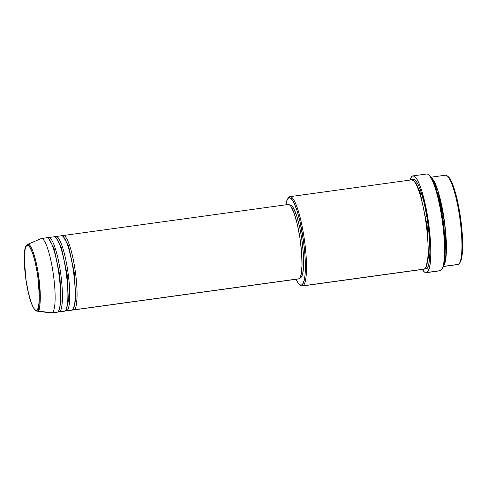 <?xml version="1.0" encoding="UTF-8"?>
<svg xmlns="http://www.w3.org/2000/svg" width="487" height="487" viewBox="0 0 487 487"><rect width="100%" height="100%" fill="white"/><g stroke="black" fill="none" stroke-linecap="round" stroke-linejoin="round"><path stroke-width="0.73" d="M40.896 238.703A37.578 6.976 82.1 0 1 41.365 238.545A37.578 6.976 82.1 0 1 53.229 273.517A37.578 6.976 82.1 0 1 52.109 312.843L37.584 310.98L52.109 312.843A37.578 6.976 -97.9 0 0 53.095 272.58A37.578 6.976 -97.9 0 0 41.024 238.642L27.631 244.358A33.737 6.264 82.1 0 1 38.467 274.832A33.737 6.264 82.1 0 1 37.584 310.98A0.937 0.919 -118.5 0 1 36.769 310.176C35.295 312.386 29.865 304.819 26.158 280.889C23.723 256.856 23.997 245.028 26.974 245.405C28.447 243.196 33.877 250.762 37.584 274.692C40.019 298.72 39.745 310.548 36.769 310.176A0.937 0.919 61.5 0 0 37.584 310.98C40.64 311.363 40.92 299.207 38.418 274.51C34.614 249.922 29.031 242.149 27.516 244.419A0.937 0.919 61.5 0 0 26.974 245.405L28.179 245.424L29.53 246.684L32.446 252.698L35.271 262.536L37.584 274.692L39.021 287.318L39.283 300.856L38.217 307.881L37.304 309.714L36.184 310.322L34.9 309.683L33.5 307.814L31.296 302.884L28.471 293.046L26.158 280.889L24.721 268.258L24.368 257.081L25.16 249.058L25.951 246.629L26.974 245.405A0.937 0.919 -118.5 0 1 27.516 244.419A33.737 6.264 82.1 0 1 27.631 244.358L27.516 244.419M73.208 309.008A0.937 0.919 -118.5 0 1 74.054 309.811L72.63 309.769A37.578 6.976 82.1 0 0 73.586 309.969A37.578 6.976 82.1 0 0 74.054 309.811L299.018 278.771A37.578 6.976 -97.9 0 0 300.144 239.452A37.578 6.976 -97.9 0 0 288.28 204.473L63.316 235.519A37.578 6.976 82.1 0 1 75.181 270.492A37.578 6.976 82.1 0 1 74.054 309.811A0.937 0.919 61.5 0 0 73.208 309.008M287.805 204.631L289.193 204.656L290.733 206.098L294.069 212.983L297.307 224.239L299.949 238.155L301.599 252.607L302.001 265.403L301.094 274.589L300.187 277.365L299.018 278.771L74.054 309.811C76.197 310.262 79.046 296.68 74.986 269.195C70.749 241.808 64.534 233.145 62.847 235.671A37.578 6.976 82.1 0 0 62.446 235.97L62.847 235.671A0.937 0.919 -118.5 0 1 62.78 236.183A0.937 0.919 61.5 0 0 62.847 235.671A37.578 6.976 82.1 0 1 63.316 235.519M71.266 310.195L72.228 310.067A37.578 6.976 -97.9 0 0 73.348 270.742A37.578 6.976 -97.9 0 0 61.484 235.769L55.999 236.524A37.578 6.976 82.1 0 1 67.863 271.502A37.578 6.976 82.1 0 1 66.743 310.822L65.313 310.779A37.578 6.976 82.1 0 0 66.275 310.98A37.578 6.976 82.1 0 0 66.743 310.822L72.228 310.067L66.743 310.822A0.937 0.919 61.5 0 0 65.891 310.018A0.937 0.919 -118.5 0 1 66.743 310.822C68.88 311.272 71.729 297.691 67.669 270.206C63.432 242.818 57.216 234.156 55.53 236.682A0.937 0.919 -118.5 0 1 55.463 237.193A0.937 0.919 61.5 0 0 55.53 236.682A37.578 6.976 82.1 0 1 55.999 236.524M55.128 236.98L55.53 236.682A37.578 6.976 82.1 0 0 55.128 236.98M63.949 311.205L64.911 311.071A37.578 6.976 -97.9 0 0 66.037 271.752A37.578 6.976 -97.9 0 0 54.167 236.779L48.682 237.534A37.578 6.976 82.1 0 1 60.546 272.507A37.578 6.976 82.1 0 1 59.426 311.832L57.996 311.79A37.578 6.976 82.1 0 0 58.957 311.99A37.578 6.976 82.1 0 0 59.426 311.832L64.911 311.071L59.426 311.832A0.937 0.919 61.5 0 0 58.58 311.029A0.937 0.919 -118.5 0 1 59.426 311.832C61.563 312.283 64.418 298.701 60.358 271.216C56.115 243.823 49.899 235.166 48.213 237.693A0.937 0.919 -118.5 0 1 48.152 238.198A0.937 0.919 61.5 0 0 48.213 237.693A37.578 6.976 82.1 0 1 48.682 237.534M47.811 237.991L48.213 237.693A37.578 6.976 82.1 0 0 47.811 237.991M56.632 312.216L57.594 312.082A37.578 6.976 -97.9 0 0 58.72 272.763A37.578 6.976 -97.9 0 0 46.855 237.79L41.365 238.545M444.893 175.387A45.096 8.37 82.1 0 1 447.133 175.789A45.096 8.37 82.1 0 1 459.911 218.73A45.096 8.37 82.1 0 1 459.241 263.522A45.096 8.37 82.1 0 1 458.346 264.356A45.096 8.37 -97.9 0 0 459.691 217.172A45.096 8.37 -97.9 0 0 445.453 175.198L431.056 177.189M459.241 263.522L459.996 262.487A44.159 8.2 -97.9 0 0 460.653 218.626A44.159 8.2 -97.9 0 0 448.143 176.58L451.321 181.213L455.26 192.079L458.784 207.158L460.824 219.868L462.151 232.561L462.626 247.597L461.56 258.39L459.844 262.682M288.17 198.258A45.096 8.37 82.1 0 1 289.43 196.839L288.657 197.892A44.159 8.2 82.1 0 1 302.926 237.279A44.159 8.2 82.1 0 1 301.83 285.005L302.884 285.808A45.096 8.37 -97.9 0 0 304.004 237.066A45.096 8.37 -97.9 0 0 289.43 196.839A45.096 8.37 82.1 0 1 289.996 196.651A45.096 8.37 82.1 0 1 304.229 238.618A45.096 8.37 82.1 0 1 302.884 285.808L424.512 269.025A45.096 8.37 -97.9 0 0 425.857 221.841A45.096 8.37 -97.9 0 0 411.618 179.867L289.996 196.651M426.04 174.206A48.852 9.07 82.1 0 1 428.469 174.638A48.852 9.07 82.1 0 1 442.318 221.159A48.852 9.07 82.1 0 1 441.587 269.682A48.852 9.07 82.1 0 1 440.619 270.589A48.852 9.07 -97.9 0 0 442.074 219.467A48.852 9.07 -97.9 0 0 426.655 173.999L412.933 175.892A48.852 9.07 82.1 0 1 428.359 221.36A48.852 9.07 82.1 0 1 426.898 272.477L440.619 270.589L426.898 272.477A48.852 9.07 82.1 0 1 426.289 272.683A48.852 9.07 82.1 0 1 422.32 269.439M441.587 269.682L442.342 268.647A47.915 8.894 -97.9 0 0 443.054 221.055A47.915 8.894 -97.9 0 0 429.479 175.43L428.469 174.638M423.355 269.183L302.884 285.808A45.096 8.37 82.1 0 1 302.324 285.997A45.096 8.37 82.1 0 1 300.132 284.944M412.574 180.013L413.688 179.6L414.547 179.831L416.397 181.56L418.376 184.938L420.403 189.827L424.287 203.335L427.458 220.033L429.437 237.376L429.918 252.735L428.828 263.759L427.738 267.089L426.338 268.769A0.937 0.919 61.5 0 0 425.553 267.972A0.937 0.919 -118.5 0 1 426.338 268.769L424.822 268.812M412.148 180.44L412.885 179.806A0.937 0.919 -118.5 0 1 412.873 180.166A0.937 0.919 61.5 0 0 412.885 179.806C414.912 176.775 422.369 187.166 427.458 220.033C432.328 253.015 428.907 269.317 426.338 268.769L424.682 268.751M290.429 205.143L291.865 205.861L293.424 207.943L296.705 215.844L299.755 227.648L301.617 237.991L303.224 252.083L303.614 264.563L302.731 273.517L301.307 277.079L300.016 277.687L300.71 277.59A36.641 6.806 -97.9 0 0 301.8 239.251A36.641 6.806 -97.9 0 0 290.234 205.155L289.942 205.191M422.034 268.964L424.122 271.746L426.034 272.702L426.898 272.477L428.42 270.656L430.045 264.618L430.776 255.103L430.727 247.226L428.785 224.422L424.676 201.588L421.559 190.149L419.368 184.11L417.189 179.612L414.12 176.124L412.325 176.099L411.527 176.781L409.993 180.093A48.852 9.07 82.1 0 1 412.325 176.099A48.852 9.07 82.1 0 1 412.933 175.892M443.426 266.413L458.346 264.356L443.426 266.413M431.525 177.883A45.096 8.37 82.1 0 1 444.369 220.873A45.096 8.37 82.1 0 1 443.645 265.738L446.238 253.855L444.655 223.034L437.874 190.514L431.525 177.883M27.631 244.358L27.442 244.456C19.73 249.295 27.601 308.673 36.842 311.12L37.584 310.98A33.737 6.264 82.1 0 1 36.842 311.12L51.281 313.001A37.578 6.976 -97.9 0 0 52.109 312.843L57.594 312.082L52.109 312.843A37.578 6.976 82.1 0 1 51.64 312.995L57.125 312.24A37.578 6.976 -97.9 0 0 57.594 312.082C59.737 312.538 62.586 298.951 58.525 271.466C54.288 244.078 48.073 235.416 46.387 237.942M58.957 311.99L64.442 311.23A37.578 6.976 -97.9 0 0 64.911 311.071C67.048 311.528 69.903 297.941 65.842 270.455C61.606 243.068 55.384 234.405 53.698 236.938M443.383 266.529L457.786 264.544A45.096 8.37 -97.9 0 0 458.346 264.356A45.096 8.37 82.1 0 1 457.19 264.514M423.343 199.773L423.337 199.469M429.467 175.423L432.931 180.458L437.204 192.249L440.145 204.223L443.237 222.401L444.966 240.56L445.191 252.491L444.479 261.817L443.505 266.188L442.172 268.861M426.289 272.683L440.005 270.79A48.852 9.07 -97.9 0 0 440.619 270.589A48.852 9.07 82.1 0 1 439.365 270.76M302.324 285.997L423.946 269.214A45.096 8.37 -97.9 0 0 424.512 269.025C427.075 269.567 430.502 253.264 425.626 220.282C420.543 187.416 413.079 177.025 411.058 180.056M299.633 284.615L300.643 285.406A45.096 8.37 -97.9 0 0 302.884 285.808L301.83 285.005A44.159 8.2 82.1 0 1 299.633 284.615A44.159 8.2 82.1 0 1 296.114 279.264L298.391 283.288L299.316 284.341L301.045 285.205L302.549 284.39L304.265 280.098L304.99 275.35L305.361 265.859L304.862 254.269L303.535 241.57L299.815 220.928L297.003 210.597L294.032 202.915L291.171 198.556L289.442 197.692L288.657 197.892L287.281 199.542L285.814 205.003M299.955 277.785L300.254 277.748A36.641 6.806 -97.9 0 0 300.71 277.59L300.059 277.76M73.586 309.969L298.549 278.929A37.578 6.976 -97.9 0 0 299.018 278.771L298.354 278.941M66.275 310.98L71.759 310.219A37.578 6.976 -97.9 0 0 72.228 310.067C74.365 310.517 77.22 296.93 73.16 269.445C68.923 242.057 62.701 233.401 61.015 235.927M425.772 267.607L428.578 256.722L427.129 225.627L420.135 192.584L416.574 184.153L413.81 180.921L416.574 184.153L420.135 192.584L427.129 225.627L428.578 256.722L425.772 267.607M436.985 191.507L443.347 221.494L445.215 251.14L443.347 221.494L436.985 191.507M289.43 196.839A45.096 8.37 -97.9 0 0 288.535 197.673L287.78 198.708A44.159 8.2 82.1 0 1 288.657 197.892L289.43 196.839M285.845 204.814A44.159 8.2 82.1 0 1 287.78 198.708M48.767 238.758L54.033 248.285L59.907 275.934L61.088 301.916L58.708 310.791L61.088 301.916L59.907 275.934L54.033 248.285L48.767 238.758M56.084 237.747L61.35 247.274L67.224 274.924L68.405 300.905L66.025 309.781L68.405 300.905L67.224 274.924L61.35 247.274L56.084 237.747M63.401 236.737L68.667 246.264L74.535 273.919L75.716 299.895L73.336 308.77L75.716 299.895L74.535 273.919L68.667 246.264L63.401 236.737M447.133 175.789L448.143 176.58"/></g></svg>
